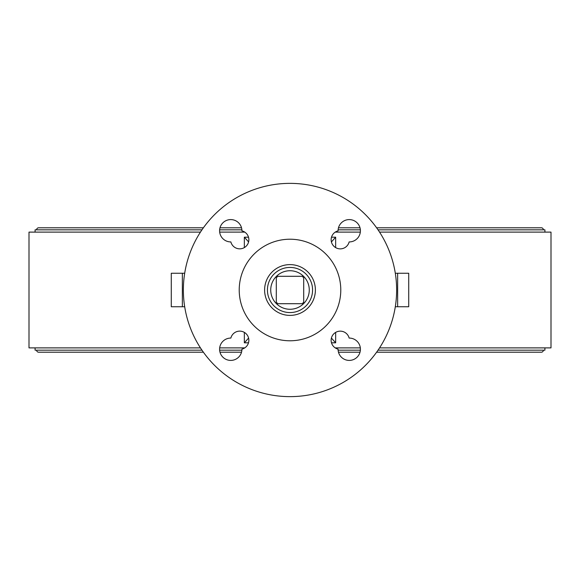 <?xml version="1.0" encoding="UTF-8"?>
<svg xmlns="http://www.w3.org/2000/svg" width="580" height="580" viewBox="0 0 580 580"><rect width="100%" height="100%" fill="white"/><g stroke="black" fill="none" stroke-linecap="round" stroke-linejoin="round"><path stroke-width="0.87" d="M378.037 350.175L544.91 350.175L544.91 347.884M201.963 350.175L35.09 350.175L35.09 347.884M219.624 350.175L241.889 350.175M338.111 350.175L360.376 350.175M543.38 350.175A2.03 2.03 0 0 1 541.35 352.205L376.608 352.205M36.62 350.175A2.03 2.03 0 0 0 38.65 352.205L203.392 352.205M544.91 232.116L544.91 229.825L378.037 229.825M35.09 232.116L35.09 229.825L201.963 229.825M219.624 229.825L241.889 229.825M338.111 229.825L360.376 229.825M543.38 229.825A2.03 2.03 0 0 0 541.35 227.795L376.608 227.795M36.62 229.825A2.03 2.03 0 0 1 38.65 227.795L203.392 227.795M277.834 276.29L302.165 276.29A18.328 18.328 0 0 1 303.71 277.834L303.71 302.165A18.328 18.328 0 0 1 302.165 303.71L277.834 303.71A18.328 18.328 0 0 1 276.29 302.165L276.29 277.834A18.328 18.328 0 0 1 277.834 276.29M290 270.73A19.27 19.27 0 0 0 270.73 290A19.27 19.27 0 0 0 290 309.27A19.27 19.27 0 0 0 309.27 290A19.27 19.27 0 0 0 290 270.73M182.352 306.755L171.281 306.755L171.281 273.245L182.352 273.245L182.352 306.755L184.694 306.755M182.352 273.245L184.694 273.245M331.397 338.06L335.653 342.809L331.492 342.809M248.602 338.06L244.347 342.809L244.347 332.383M248.602 241.94L244.347 237.191L248.508 237.191M397.648 306.755L397.648 273.245L408.719 273.245L408.719 306.755L395.306 306.755M397.648 273.245L395.306 273.245M331.397 241.94L335.653 237.191L335.653 247.617M241.925 349.138A9.142 9.142 0 0 0 240.838 331.195A9.142 9.142 0 0 0 230.862 338.075A11.172 11.172 0 0 0 219.588 349.247A11.172 11.172 0 0 0 230.753 360.412A11.172 11.172 0 0 0 241.925 349.138M241.925 230.753A11.172 11.172 0 0 0 230.753 219.588A11.172 11.172 0 0 0 219.588 230.753A11.172 11.172 0 0 0 230.862 241.925A9.142 9.142 0 0 0 248.871 239.736A9.142 9.142 0 0 0 241.925 230.862A11.172 11.172 0 0 0 241.925 230.753M338.075 230.862A9.142 9.142 0 0 0 339.532 248.842A9.142 9.142 0 0 0 349.138 241.925A11.172 11.172 0 0 0 360.412 230.753A11.172 11.172 0 0 0 349.247 219.588A11.172 11.172 0 0 0 338.075 230.862M338.075 349.247A11.172 11.172 0 0 0 349.247 360.412A11.172 11.172 0 0 0 360.412 349.247A11.172 11.172 0 0 0 349.138 338.075A9.142 9.142 0 0 0 331.158 339.532A9.142 9.142 0 0 0 338.075 349.138A11.172 11.172 0 0 0 338.075 349.247M312.569 290A22.569 22.569 0 0 0 290 267.431A22.569 22.569 0 0 0 267.431 290A22.569 22.569 0 0 0 290 312.569A22.569 22.569 0 0 0 312.569 290M264.611 290A25.39 25.39 0 0 0 290 315.389A25.39 25.39 0 0 0 315.389 290A25.39 25.39 0 0 0 290 264.611A25.39 25.39 0 0 0 264.611 290M239.221 290A50.779 50.779 0 0 0 290 340.779A50.779 50.779 0 0 0 340.779 290A50.779 50.779 0 0 0 290 239.221A50.779 50.779 0 0 0 239.221 290M396.633 290A106.633 106.633 0 0 0 290 183.367A106.633 106.633 0 0 0 183.367 290A106.633 106.633 0 0 0 290 396.633A106.633 106.633 0 0 0 396.633 290M379.552 232.116L551 232.116L551 347.884L379.552 347.884M360.332 347.884L335.218 347.884M244.782 347.884L219.668 347.884M200.448 347.884L29 347.884L29 232.116L200.448 232.116M360.332 232.116L335.218 232.116M244.782 232.116L219.668 232.116M335.653 332.383L335.653 342.809M248.508 342.809L244.347 342.809M244.347 247.617L244.347 237.191M331.492 237.191L335.653 237.191M219.987 352.205L241.526 352.205M338.474 352.205L360.013 352.205M360.013 227.795L338.474 227.795M241.526 227.795L219.987 227.795M541.35 227.795L536.275 227.795M43.725 227.795L38.65 227.795"/></g></svg>
